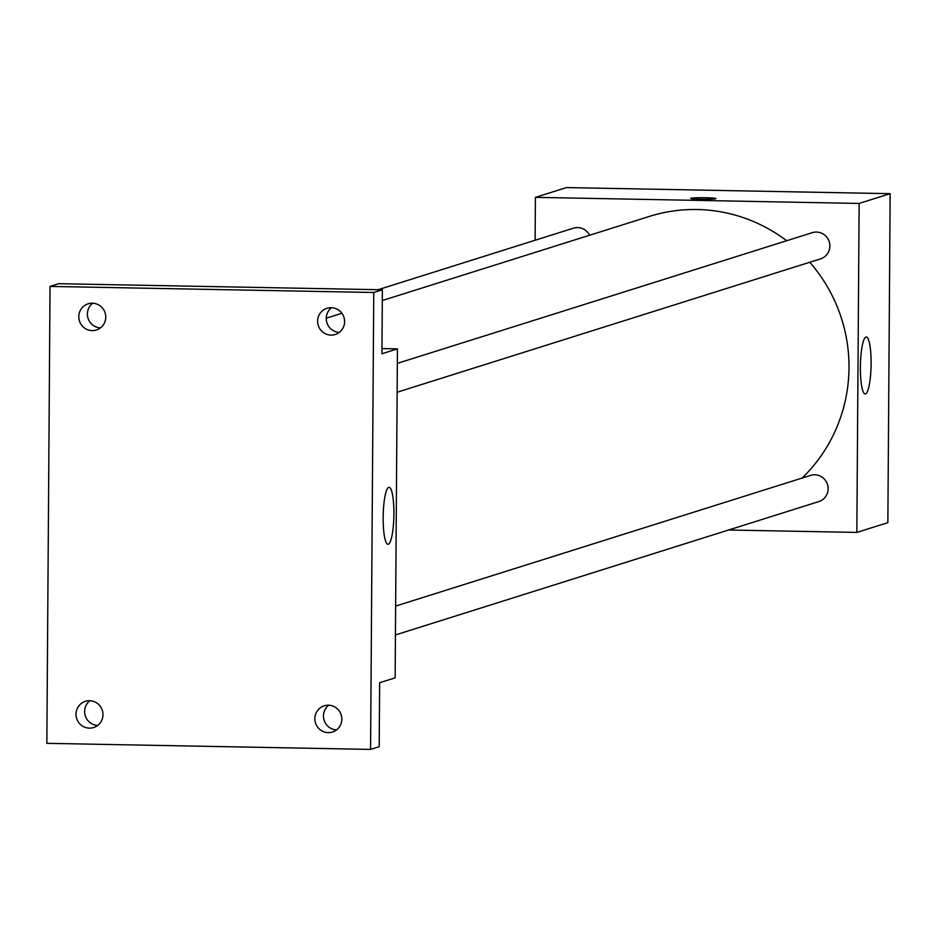 <?xml version="1.0" encoding="UTF-8"?>
<svg xmlns="http://www.w3.org/2000/svg" width="937" height="937" viewBox="0 0 937 937"><rect width="100%" height="100%" fill="white"/><g stroke="black" fill="none" stroke-linecap="round" stroke-linejoin="round"><path stroke-width="1.41" d="M535.121 240.247L535.414 197.356L566.428 187.587L890.15 193.666L887.854 522.647L856.84 532.415L728.599 530.002M786.658 240.739A155.647 152.59 -107.5 0 0 697.21 209.525A155.647 152.59 -107.5 0 0 649.364 216.424L382.296 300.543M802.154 478.034A155.647 152.59 -107.5 0 0 809.755 262.255M535.414 197.356L859.135 203.434L856.84 532.415M395.437 634.946L818.833 501.576A13.739 13.469 -107.5 0 0 814.792 474.778A13.739 13.469 -107.5 0 0 810.575 475.387L395.637 606.087M589.607 235.246A13.739 13.469 -107.5 0 0 573.432 228.183L378.138 289.697M397.335 363.369L812.274 232.669A13.739 13.469 72.5 0 1 829.233 241.723A13.739 13.469 72.5 0 1 820.519 258.87L397.136 392.228M859.135 203.434L890.15 193.666M865.94 337.027A28.508 5.341 -88.9 0 1 866.28 336.98A28.508 5.341 -88.9 0 1 871.082 365.582A28.508 5.341 -88.9 0 1 865.214 393.985A28.508 5.341 -88.9 0 1 860.389 366.273A28.508 5.341 -88.9 0 1 865.94 337.027M700.935 199.241A12.591 0.773 -179.6 0 1 690.721 198.398A12.591 0.773 -179.6 0 1 703.312 197.719A12.591 0.773 -179.6 0 1 715.903 198.574A12.591 0.773 -179.6 0 1 700.935 199.241M381.968 348.576L397.44 348.869L395.133 677.849L379.637 682.733L379.192 746.707L370.572 749.413L46.85 743.334L50.036 286.417L58.656 283.7L382.378 289.779L381.933 353.753L397.44 348.869M50.036 286.417L373.758 292.496L382.378 289.779M373.758 292.496L370.572 749.413M388.738 487.345A28.508 5.341 -88.9 0 1 389.066 487.299A28.508 5.341 -88.9 0 1 393.88 515.9A28.508 5.341 -88.9 0 1 388 544.303A28.508 5.341 -88.9 0 1 383.174 516.592A28.508 5.341 -88.9 0 1 388.738 487.345M89.917 700.735A13.739 13.469 -107.5 0 0 97.694 725.425M328.758 705.221A13.739 13.469 -107.5 0 0 336.535 729.9M92.693 303.213A13.739 13.469 -107.5 0 0 100.47 327.903M331.534 307.699A13.739 13.469 -107.5 0 0 339.311 332.377M314.844 718.667A13.739 13.469 72.5 0 1 324.214 705.819A13.739 13.469 72.5 0 1 341.829 719.171A13.739 13.469 72.5 0 1 332.459 732.02A13.739 13.469 72.5 0 1 314.844 718.667M317.62 321.145A13.739 13.469 72.5 0 1 326.99 308.296A13.739 13.469 72.5 0 1 344.605 321.649A13.739 13.469 72.5 0 1 335.235 334.497A13.739 13.469 72.5 0 1 317.62 321.145M78.79 316.659A13.739 13.469 72.5 0 1 88.148 303.811A13.739 13.469 72.5 0 1 105.764 317.163A13.739 13.469 72.5 0 1 96.406 330.011A13.739 13.469 72.5 0 1 78.79 316.659M76.014 714.181A13.739 13.469 72.5 0 1 85.372 701.333A13.739 13.469 72.5 0 1 102.988 714.685A13.739 13.469 72.5 0 1 93.63 727.534A13.739 13.469 72.5 0 1 76.014 714.181M326.24 318.205L341.888 313.274"/></g></svg>
